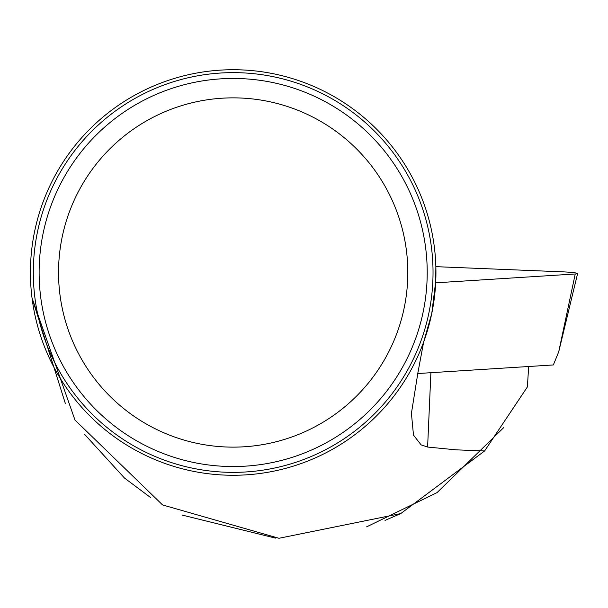 <?xml version="1.0" encoding="UTF-8"?>
<svg xmlns="http://www.w3.org/2000/svg" width="608" height="608" viewBox="0 0 608 608"><rect width="100%" height="100%" fill="white"/><g stroke="black" fill="none" stroke-linecap="round" stroke-linejoin="round"><path stroke-width="0.91" d="M385.031 520.402L400.71 513.6L484.606 450.961L456.076 449.836L427.606 447.047L421.124 444.881L413.486 435.108L411.418 413.341L417.894 372.803L423.647 342.046A202.776 202.776 0 0 0 233.176 69.722A202.776 202.776 0 0 0 186.276 469.771A202.776 202.776 0 0 0 423.647 342.046L431.771 313.416L435.776 280.828L435.921 275.591M528.656 366.51L527.394 386.924L484.606 450.961M366.594 526.87L437.023 492.624L503.644 427.682M65.299 403.324L31.996 297.874L74.982 420.037L162.572 504.944L278.958 538.278L400.718 513.593M150.381 497.397L124.458 478.01L84.664 434.408M181.898 515.006L275.477 538.11M233.176 472.363A199.865 199.865 0 0 0 433.033 272.498A199.865 199.865 0 0 0 233.176 72.633A199.865 199.865 0 0 0 33.311 272.498A199.865 199.865 0 0 0 233.176 472.363M233.176 447.131A174.64 174.64 0 0 1 81.936 185.174A174.64 174.64 0 0 1 384.416 185.174A174.64 174.64 0 0 1 233.176 447.131M233.176 466.541A194.043 194.043 0 0 1 65.124 175.476A194.043 194.043 0 0 1 401.219 175.476A194.043 194.043 0 0 1 233.176 466.541M575.236 273.98A15.405 1.041 2.5 0 0 577.6 273.554A15.405 1.041 2.5 0 0 561.458 271.784L435.86 266.661L435.685 282.826L575.236 273.98L558.714 351.834L553.348 364.944L417.749 373.532M430.897 372.704L427.606 447.047M558.714 351.834L577.6 273.554"/></g></svg>
